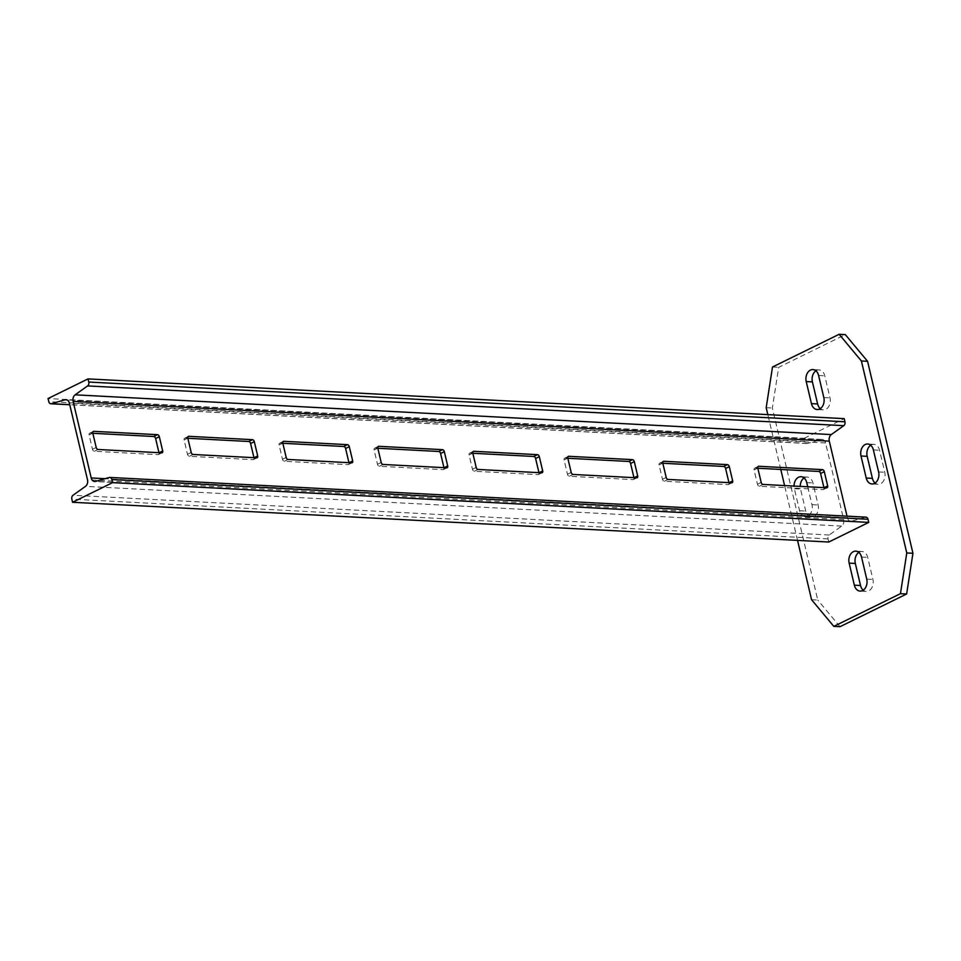 <?xml version="1.0" encoding="UTF-8"?>
<svg xmlns="http://www.w3.org/2000/svg" width="961" height="961" viewBox="0 0 961 961"><rect width="100%" height="100%" fill="white"/><g stroke="black" fill="none" stroke-linecap="round" stroke-linejoin="round"><path stroke-width="0.72" stroke-dasharray="4.8 3.6" d="M828.754 542.028L828.01 538.893A3.171 2.294 93 0 1 829.199 535.013L841.656 526.099A5.382 3.892 -87 0 0 843.674 519.529L825.571 442.973A5.382 3.892 -87 0 0 822.148 439.429A5.382 3.892 -87 0 0 821.199 439.537L807.552 443.441A3.171 2.294 93 0 1 806.988 443.514A3.171 2.294 93 0 1 804.97 441.423L804.225 438.276L48.05 398.539M253.956 457.676L253.98 457.772A2.066 1.321 -116.1 0 1 253.464 459.562A2.066 1.321 -116.1 0 1 253.019 459.646L189.365 456.295A2.066 1.321 -116.1 0 1 187.479 454.277L184.104 440.018A2.066 1.321 -116.1 0 1 184.62 438.228A2.066 1.321 -116.1 0 1 185.077 438.144L187.851 438.288M158.961 452.679L158.985 452.787A2.066 1.321 -116.1 0 1 158.469 454.565A2.066 1.321 -116.1 0 1 158.012 454.649L94.37 451.31A2.066 1.321 -116.1 0 1 92.484 449.292L89.109 435.021A2.066 1.321 -116.1 0 1 89.625 433.243A2.066 1.321 -116.1 0 1 90.082 433.147L92.845 433.291M348.951 462.673L348.975 462.77A2.066 1.321 -116.1 0 1 348.459 464.547A2.066 1.321 -116.1 0 1 348.014 464.643L284.36 461.292A2.066 1.321 -116.1 0 1 282.474 459.274L279.11 445.003A2.066 1.321 -116.1 0 1 279.615 443.225A2.066 1.321 -116.1 0 1 280.071 443.141L282.846 443.285M443.946 467.659L443.97 467.767A2.066 1.321 -116.1 0 1 443.465 469.545A2.066 1.321 -116.1 0 1 443.009 469.629L379.355 466.289A2.066 1.321 -116.1 0 1 377.481 464.271L374.105 450A2.066 1.321 -116.1 0 1 374.622 448.222A2.066 1.321 -116.1 0 1 375.066 448.126L377.841 448.27M538.953 472.656L538.965 472.752A2.066 1.321 -116.1 0 1 538.46 474.542A2.066 1.321 -116.1 0 1 538.004 474.626L474.362 471.274A2.066 1.321 -116.1 0 1 472.476 469.256L469.1 454.997A2.066 1.321 -116.1 0 1 469.617 453.208A2.066 1.321 -116.1 0 1 470.061 453.124L472.836 453.268M633.948 477.653L633.972 477.749A2.066 1.321 -116.1 0 1 633.455 479.527A2.066 1.321 -116.1 0 1 632.999 479.623L569.356 476.272A2.066 1.321 -116.1 0 1 567.47 474.253L564.095 459.983A2.066 1.321 -116.1 0 1 564.612 458.205A2.066 1.321 -116.1 0 1 565.068 458.121L567.831 458.265M728.943 482.638L728.967 482.734A2.066 1.321 -116.1 0 1 728.45 484.524A2.066 1.321 -116.1 0 1 727.994 484.608L664.351 481.269A2.066 1.321 -116.1 0 1 662.465 479.251L659.09 464.98A2.066 1.321 -116.1 0 1 659.606 463.202A2.066 1.321 -116.1 0 1 660.063 463.106L662.826 463.25M823.937 487.635L823.961 487.732A2.066 1.321 -116.1 0 1 823.445 489.509A2.066 1.321 -116.1 0 1 823 489.605L759.346 486.254A2.066 1.321 -116.1 0 1 757.46 484.236L754.097 469.977A2.066 1.321 -116.1 0 1 754.601 468.187A2.066 1.321 -116.1 0 1 755.058 468.103L757.833 468.247M804.225 438.276L844.214 418.648M847.025 516.165L847.386 517.703A5.382 3.892 -87 0 0 850.821 521.246A5.382 3.892 -87 0 0 851.77 521.138L865.417 517.234L109.242 477.485M858.834 552.383A8.961 6.499 93 0 1 861.981 551.47A8.961 6.499 93 0 1 867.699 557.38L872.912 579.423A8.961 6.499 93 0 1 868.708 590.895A8.961 6.499 93 0 1 866.245 591.423A8.961 6.499 93 0 1 863.218 590.174M815.913 370.826A8.961 6.499 93 0 1 819.06 369.901A8.961 6.499 93 0 1 824.778 375.823L829.992 397.866A8.961 6.499 93 0 1 825.799 409.338A8.961 6.499 93 0 1 823.337 409.854A8.961 6.499 93 0 1 820.298 408.617M870.702 445.243A8.961 6.499 93 0 1 873.837 444.33A8.961 6.499 93 0 1 879.555 450.241L884.769 472.283A8.961 6.499 93 0 1 880.576 483.755A8.961 6.499 93 0 1 878.114 484.284A8.961 6.499 93 0 1 875.087 483.035M804.057 477.965A8.961 6.499 93 0 1 807.204 477.04A8.961 6.499 93 0 1 812.922 482.963L818.123 505.005A8.961 6.499 93 0 1 813.931 516.477A8.961 6.499 93 0 1 811.468 516.994A8.961 6.499 93 0 1 805.75 511.084L800.537 489.041A8.961 6.499 93 0 1 800.225 486.386M807.72 486.783L811.949 504.681A8.961 6.499 93 0 1 807.757 516.153A8.961 6.499 93 0 1 805.294 516.67A8.961 6.499 93 0 1 799.576 510.759L794.363 488.717A8.961 6.499 93 0 1 794.05 486.062M811.564 599.7L817.751 600.024L772.356 408.041L778.674 367.33L845.32 334.62M797.546 540.382L784.584 485.569M780.776 469.448L767.827 414.635M766.181 407.716L772.356 408.041M839.986 626.704L817.751 600.024M772.5 367.006L778.674 367.33M828.01 538.893L71.835 499.143M829.199 535.013L73.024 495.263M841.656 526.099L85.481 486.362M843.674 519.529L87.499 479.779M825.571 442.973L69.396 403.236M821.199 439.537L66.91 399.896M807.552 443.441L69.745 404.665M804.97 441.423L48.795 401.674M847.386 517.703L105.049 478.686M851.77 521.138L95.595 481.401M158.012 454.649L161.736 452.835M94.37 451.31L98.082 449.484M92.484 449.292L96.196 447.466M89.109 435.021L92.821 433.195M90.082 433.147L92.989 431.717M253.019 459.646L256.731 457.82M189.365 456.295L193.077 454.481M187.479 454.277L191.191 452.463M184.104 440.018L187.827 438.192M185.077 438.144L187.984 436.714M280.071 443.141L282.99 441.712M279.11 445.003L282.822 443.189M282.474 459.274L286.186 457.448M284.36 461.292L288.072 459.466M348.014 464.643L351.726 462.818M375.066 448.126L377.985 446.697M374.105 450L377.817 448.174M377.481 464.271L381.193 462.445M379.355 466.289L383.079 464.463M443.009 469.629L446.721 467.803M470.061 453.124L472.98 451.694M469.1 454.997L472.812 453.172M472.476 469.256L476.188 467.43M474.362 471.274L478.073 469.461M538.004 474.626L541.716 472.8M565.068 458.121L567.975 456.679M564.095 459.983L567.807 458.169M567.47 474.253L571.182 472.428M569.356 476.272L573.068 474.446M632.999 479.623L636.711 477.797M660.063 463.106L662.97 461.676M659.09 464.98L662.802 463.154M662.465 479.251L666.177 477.425M664.351 481.269L668.063 479.443M727.994 484.608L731.717 482.782M755.058 468.103L757.977 466.674M754.097 469.977L757.809 468.151M757.46 484.236L761.172 482.41M759.346 486.254L763.058 484.44M823 489.605L826.712 487.78M799.576 510.759L805.75 511.084M806.747 482.638L812.922 482.963M794.363 488.717L800.537 489.041M811.949 504.681L818.123 505.005M873.381 449.916L879.555 450.241M878.594 471.959L884.769 472.283M823.817 397.542L829.992 397.866M818.604 375.499L824.778 375.823M861.524 557.056L867.699 557.38M866.738 579.099L872.912 579.423M822.148 439.429L65.973 399.68M806.988 443.514L69.769 404.761M850.821 521.246L94.634 481.509M158.469 454.565L162.181 452.739M89.625 433.243L93.337 431.417M253.464 459.562L257.176 457.736M184.62 438.228L188.332 436.414M279.615 443.225L283.327 441.399M348.459 464.547L352.17 462.734M374.622 448.222L378.334 446.397M443.465 469.545L447.177 467.719M469.617 453.208L473.329 451.394M538.46 474.542L542.172 472.716M564.612 458.205L568.323 456.379M633.455 479.527L637.167 477.701M659.606 463.202L663.318 461.376M728.45 484.524L732.162 482.698M754.601 468.187L758.313 466.361M823.445 489.509L827.157 487.695M860.071 591.099L866.245 591.423M817.162 409.53L823.337 409.854M871.939 483.96L878.114 484.284M805.294 516.67L811.468 516.994M801.03 476.716L807.204 477.04M867.663 444.006L873.837 444.33M812.886 369.577L819.06 369.901M855.807 551.146L861.981 551.47"/><path stroke-width="1.44" d="M72.58 502.279L71.835 499.143A3.171 2.294 93 0 1 73.024 495.263L85.481 486.362A5.382 3.892 -87 0 0 87.499 479.779L69.396 403.236A5.382 3.892 -87 0 0 65.973 399.68A5.382 3.892 -87 0 0 65.024 399.788L51.377 403.704A3.171 2.294 93 0 1 50.813 403.764A3.171 2.294 93 0 1 48.795 401.674L48.05 398.539L88.04 378.898L88.772 382.046A3.171 2.294 93 0 1 87.595 385.926L75.126 394.827A5.382 3.892 -87 0 0 73.12 401.41L91.211 477.953A5.382 3.892 -87 0 0 94.634 481.509A5.382 3.892 -87 0 0 95.595 481.401L109.242 477.485A3.171 2.294 93 0 1 109.794 477.425A3.171 2.294 93 0 1 111.824 479.515L112.557 482.65L72.58 502.279L828.754 542.028L868.732 522.4L112.557 482.65M187.851 438.288L248.719 441.483A2.066 1.321 -116.1 0 1 250.605 443.514L253.956 457.676M92.845 433.291L153.724 436.498A2.066 1.321 -116.1 0 1 155.61 438.516L158.961 452.679M282.846 443.285L343.714 446.481A2.066 1.321 -116.1 0 1 345.6 448.499L348.951 462.673M377.841 448.27L438.721 451.478A2.066 1.321 -116.1 0 1 440.606 453.496L443.946 467.659M472.836 453.268L533.715 456.463A2.066 1.321 -116.1 0 1 535.601 458.493L538.953 472.656M567.831 458.265L628.71 461.46A2.066 1.321 -116.1 0 1 630.596 463.478L633.948 477.653M662.826 463.25L723.705 466.457A2.066 1.321 -116.1 0 1 725.591 468.475L728.943 482.638M757.833 468.247L818.7 471.443A2.066 1.321 -116.1 0 1 820.586 473.473L823.937 487.635M847.025 516.165L829.295 441.147A5.382 3.892 -87 0 1 831.301 434.576L843.77 425.663A3.171 2.294 93 0 0 844.959 421.783L844.214 418.648L88.04 378.898M252.431 439.67L188.788 436.318A2.066 1.321 63.9 0 0 188.332 436.414A2.066 1.321 63.9 0 0 187.827 438.192L191.191 452.463A2.066 1.321 63.9 0 0 193.077 454.481L256.731 457.82A2.066 1.321 63.9 0 0 257.176 457.736A2.066 1.321 63.9 0 0 257.692 455.946L254.317 441.688A2.066 1.321 63.9 0 0 252.431 439.67L248.719 441.483M157.436 434.672L93.794 431.333A2.066 1.321 63.9 0 0 93.337 431.417A2.066 1.321 63.9 0 0 92.821 433.195L96.196 447.466A2.066 1.321 63.9 0 0 98.082 449.484L161.736 452.835A2.066 1.321 63.9 0 0 162.181 452.739A2.066 1.321 63.9 0 0 162.697 450.961L159.322 436.69A2.066 1.321 63.9 0 0 157.436 434.672L153.724 436.498M349.311 446.685A2.066 1.321 63.9 0 0 347.438 444.655L283.783 441.315A2.066 1.321 63.9 0 0 283.327 441.399A2.066 1.321 63.9 0 0 282.822 443.189L286.186 457.448A2.066 1.321 63.9 0 0 288.072 459.466L351.726 462.818A2.066 1.321 63.9 0 0 352.17 462.734A2.066 1.321 63.9 0 0 352.687 460.944L349.311 446.685L345.6 448.499M444.318 451.67A2.066 1.321 63.9 0 0 442.432 449.652L378.778 446.312A2.066 1.321 63.9 0 0 378.334 446.397A2.066 1.321 63.9 0 0 377.817 448.174L381.193 462.445A2.066 1.321 63.9 0 0 383.079 464.463L446.721 467.803A2.066 1.321 63.9 0 0 447.177 467.719A2.066 1.321 63.9 0 0 447.682 465.941L444.318 451.67L440.606 453.496M539.313 456.667A2.066 1.321 63.9 0 0 537.427 454.649L473.773 451.298A2.066 1.321 63.9 0 0 473.329 451.394A2.066 1.321 63.9 0 0 472.812 453.172L476.188 467.43A2.066 1.321 63.9 0 0 478.073 469.461L541.716 472.8A2.066 1.321 63.9 0 0 542.172 472.716A2.066 1.321 63.9 0 0 542.689 470.926L539.313 456.667L535.601 458.493M634.308 461.664A2.066 1.321 63.9 0 0 632.422 459.634L568.78 456.295A2.066 1.321 63.9 0 0 568.323 456.379A2.066 1.321 63.9 0 0 567.807 458.169L571.182 472.428A2.066 1.321 63.9 0 0 573.068 474.446L636.711 477.797A2.066 1.321 63.9 0 0 637.167 477.701A2.066 1.321 63.9 0 0 637.684 475.923L634.308 461.664L630.596 463.478M729.303 466.65A2.066 1.321 63.9 0 0 727.417 464.631L663.775 461.28A2.066 1.321 63.9 0 0 663.318 461.376A2.066 1.321 63.9 0 0 662.802 463.154L666.177 477.425A2.066 1.321 63.9 0 0 668.063 479.443L731.717 482.782A2.066 1.321 63.9 0 0 732.162 482.698A2.066 1.321 63.9 0 0 732.678 480.92L729.303 466.65L725.591 468.475M824.298 471.647A2.066 1.321 63.9 0 0 822.412 469.629L758.77 466.277A2.066 1.321 63.9 0 0 758.313 466.361A2.066 1.321 63.9 0 0 757.809 468.151L761.172 482.41A2.066 1.321 63.9 0 0 763.058 484.44L826.712 487.78A2.066 1.321 63.9 0 0 827.157 487.695A2.066 1.321 63.9 0 0 827.673 485.906L824.298 471.647L820.586 473.473M865.417 517.234A3.171 2.294 93 0 1 865.969 517.162A3.171 2.294 93 0 1 867.999 519.252L868.732 522.4M863.218 590.174A8.961 6.499 93 0 1 860.527 585.501L855.326 563.458A8.961 6.499 93 0 1 858.834 552.383M862.534 590.571A8.961 6.499 93 0 1 860.071 591.099A8.961 6.499 93 0 1 854.353 585.177L849.152 563.134A8.961 6.499 93 0 1 855.807 551.146A8.961 6.499 93 0 1 861.524 557.056L866.738 579.099A8.961 6.499 93 0 1 862.534 590.571M820.298 408.617A8.961 6.499 93 0 1 817.619 403.944L812.405 381.901A8.961 6.499 93 0 1 815.913 370.826M819.625 409.014A8.961 6.499 93 0 1 817.162 409.53A8.961 6.499 93 0 1 811.444 403.62L806.231 381.577A8.961 6.499 93 0 1 812.886 369.577A8.961 6.499 93 0 1 818.604 375.499L823.817 397.542A8.961 6.499 93 0 1 819.625 409.014M875.087 483.035A8.961 6.499 93 0 1 872.396 478.362L867.182 456.319A8.961 6.499 93 0 1 870.702 445.243M874.402 483.431A8.961 6.499 93 0 1 871.939 483.96A8.961 6.499 93 0 1 866.221 478.037L861.008 455.995A8.961 6.499 93 0 1 867.663 444.006A8.961 6.499 93 0 1 873.381 449.916L878.594 471.959A8.961 6.499 93 0 1 874.402 483.431M767.827 414.635L766.181 407.716L772.5 367.006L839.145 334.296L861.392 360.976L906.776 552.959L900.457 593.67L833.812 626.38L811.564 599.7L797.546 540.382M784.584 485.569L780.776 469.448M833.812 626.38L839.986 626.704L906.631 593.994L900.457 593.67M906.776 552.959L912.95 553.284L906.631 593.994M861.392 360.976L867.567 361.3L912.95 553.284M839.145 334.296L845.32 334.62L867.567 361.3M794.05 486.062A8.961 6.499 93 0 1 801.03 476.716A8.961 6.499 93 0 1 806.747 482.638L807.72 486.783M800.225 486.386A8.961 6.499 93 0 1 804.057 477.965M66.91 399.896L65.024 399.788M69.745 404.665L51.377 403.704M844.959 421.783L88.772 382.046M843.77 425.663L87.595 385.926M831.301 434.576L75.126 394.827M829.295 441.147L73.12 401.41M105.049 478.686L91.211 477.953M867.999 519.252L111.824 479.515M155.61 438.516L159.322 436.69M159.166 452.691L162.697 450.961M92.989 431.717L93.794 431.333M250.605 443.514L254.317 441.688M254.16 457.688L257.692 455.946M187.984 436.714L188.788 436.318M343.714 446.481L347.438 444.655M282.99 441.712L283.783 441.315M349.155 462.685L352.687 460.944M438.721 451.478L442.432 449.652M377.985 446.697L378.778 446.312M444.15 467.671L447.682 465.941M533.715 456.463L537.427 454.649M472.98 451.694L473.773 451.298M539.145 472.668L542.689 470.926M628.71 461.46L632.422 459.634M567.975 456.679L568.78 456.295M634.14 477.665L637.684 475.923M723.705 466.457L727.417 464.631M662.97 461.676L663.775 461.28M729.147 482.65L732.678 480.92M818.7 471.443L822.412 469.629M757.977 466.674L758.77 466.277M824.142 487.647L827.673 485.906M854.353 585.177L860.527 585.501M811.444 403.62L817.619 403.944M866.221 478.037L872.396 478.362M861.008 455.995L867.182 456.319M806.231 381.577L812.405 381.901M849.152 563.134L855.326 563.458M69.769 404.761L50.813 403.764M865.969 517.162L109.794 477.425"/></g></svg>
